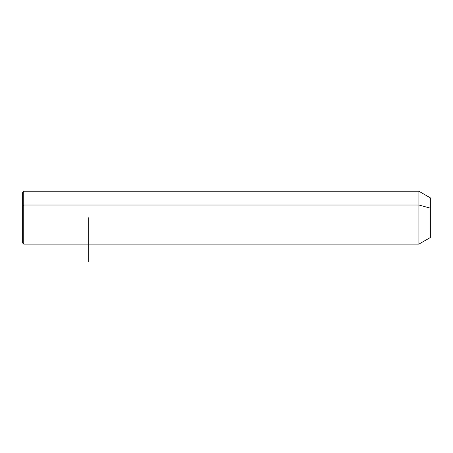 <?xml version="1.0" encoding="UTF-8"?>
<svg xmlns="http://www.w3.org/2000/svg" width="453" height="453" viewBox="0 0 453 453"><rect width="100%" height="100%" fill="white"/><g stroke="black" fill="none" stroke-linecap="round" stroke-linejoin="round"><path stroke-width="0.68" d="M22.65 205.532L23.754 205.005L23.754 244.133L22.65 243.029L22.65 192.344L23.754 191.24L418.9 191.24L430.35 197.853L430.35 208.176L418.9 205.005L430.35 208.176L430.35 237.519L418.9 244.133L418.9 191.24L418.9 244.133L23.754 244.133L23.754 205.005L418.9 205.005L23.754 205.005L23.754 191.24L23.754 205.005L22.65 205.532L22.65 229.835M430.35 227.196L430.35 208.176M88.765 217.683L88.765 261.76"/></g></svg>
